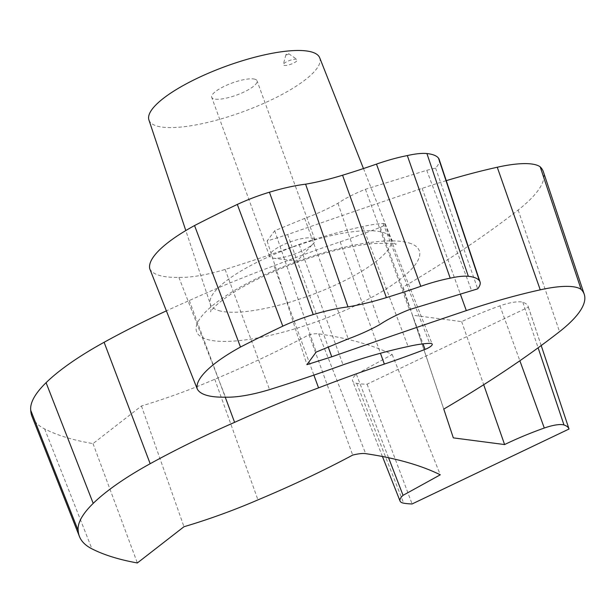 <?xml version="1.0" encoding="UTF-8"?>
<svg xmlns="http://www.w3.org/2000/svg" width="615" height="615" viewBox="0 0 615 615"><rect width="100%" height="100%" fill="white"/><g stroke="black" fill="none" stroke-linecap="round" stroke-linejoin="round"><path stroke-width="0.46" stroke-dasharray="3.08 2.31" d="M148.922 119.956A90.882 24.285 160 0 0 242.679 111.861A90.882 24.285 160 0 0 319.708 57.795M446.267 180.656A221.592 59.217 160 0 0 422.151 188.359A3253.781 869.533 160 0 0 287.643 234.538L267.118 241.011L274.713 230.725L304.686 218.394A71.102 19.003 160 0 0 337.919 203.265A53.382 14.268 -20 0 1 365.418 189.282L426.741 170.294L435.605 168.11A58.271 15.575 160 0 0 439.179 159.416M32.034 416.478A255.248 68.211 160 0 0 44.649 428.939A617.368 164.981 160 0 0 93.026 443.607L141.45 405.985A183.516 49.039 160 0 0 214.773 379.24A354.055 94.618 160 0 0 309.068 334.737A19.926 5.327 -20 0 1 318.708 333.845A869.341 232.324 -20 0 1 392.186 354.494L356.369 374.251A32.864 8.779 160 0 0 352.618 381A32.864 8.779 160 0 0 356.708 383.368A98.969 26.445 160 0 0 367.086 384.198L528.362 307.185A66.597 17.797 160 0 0 528.208 306.585A66.597 17.797 160 0 0 522.85 302.28A24.815 6.634 160 0 0 499.934 305.847A114.013 30.473 160 0 0 461.657 321.614L412.411 315.188L403.094 287.082A662.286 176.989 160 0 0 518.153 210.015A162.706 43.481 160 0 0 543.406 171.854M149.753 268.786A114.221 30.527 160 0 0 178.88 277.373A72.47 19.365 160 0 0 225.121 269.432A462.28 123.538 160 0 0 299.144 244.47A162.352 43.388 -20 0 1 362.812 226.574A55.542 14.845 -20 0 1 383.183 223.568A5.919 1.584 -20 0 1 384.775 224.044A5.919 1.584 -20 0 1 380.316 227.35A279.364 74.653 -20 0 1 340.18 241.841A451.126 120.555 160 0 0 273.944 265.78A362.573 96.893 160 0 0 189.312 300.535A348.705 93.188 160 0 0 166.381 310.867M312.812 238.22A24.123 6.45 -20 0 1 314.911 239.789A24.123 6.45 -20 0 1 313.373 243.517A24.123 6.45 -20 0 1 294.454 254.095A24.123 6.45 -20 0 1 273.152 258.154A24.123 6.45 -20 0 1 271.684 257.862A24.123 6.45 -20 0 1 269.578 256.286A24.123 6.45 -20 0 1 286.16 243.502A24.123 6.45 -20 0 1 312.812 238.22M254.941 79.22A24.123 6.45 160 0 0 228.288 84.501A24.123 6.45 160 0 0 211.706 97.285A24.123 6.45 160 0 0 213.812 98.861A24.123 6.45 160 0 0 240.465 93.58A24.123 6.45 160 0 0 257.039 80.788A24.123 6.45 160 0 0 254.941 79.22M286.067 54.866A1.491 0.4 160 0 0 287.835 54.481A1.491 0.4 160 0 0 288.689 53.69A1.491 0.4 160 0 0 288.604 53.651A1.491 0.4 160 0 0 287.09 53.928A1.491 0.4 160 0 0 285.937 54.689A1.491 0.4 160 0 0 286.067 54.866M283.938 65.375A7.442 1.991 160 0 0 292.778 63.476A7.442 1.991 160 0 0 297.03 59.494A7.442 1.991 160 0 0 296.622 59.317A7.442 1.991 160 0 0 289.042 60.685A7.442 1.991 160 0 0 283.284 64.498A7.442 1.991 160 0 0 283.938 65.375M435.605 168.11L477.686 288.858M426.741 170.294L471.497 290.372M365.418 189.282L409.359 309.622M337.919 203.265L379.801 324.559M304.686 218.394L348.228 338.88M274.713 230.725L316.202 352.057M267.118 241.011L306.916 364.649M287.643 234.538L328.256 347.098M403.094 287.082L443.784 409.083M412.411 315.188L453.324 437.872M461.657 321.614L483.698 384.721M528.362 307.185L566.753 422.174M367.086 384.198L412.096 503.954M356.369 374.251L388.565 457.752M392.186 354.494L440.294 474.803M309.068 334.737L352.695 455.092M214.773 379.24L257.954 499.88M141.45 405.985L183.977 526.732M93.026 443.607L137.36 562.956M189.312 300.535L225.236 397.159M273.944 265.78L313.888 375.112M380.316 227.35L423.012 343.862M362.812 226.574L408.114 346.522M299.144 244.47L343.062 364.826M225.121 269.432L269.562 389.61M178.88 277.373L225.505 397.159M218.809 310.613A96.155 25.699 160 0 0 325.366 289.442A96.155 25.699 160 0 0 391.063 238.412A96.155 25.699 160 0 0 382.745 232.332A96.155 25.699 160 0 0 276.827 253.242A96.155 25.699 160 0 0 210.361 304.187A96.155 25.699 160 0 0 218.809 310.613M408.929 242.933A118.464 31.657 -20 0 1 356.016 305.34A118.464 31.657 -20 0 1 206.947 339.38A118.464 31.657 -20 0 1 259.868 276.973A118.464 31.657 -20 0 1 408.929 242.933M422.151 188.359L460.258 293.855M518.153 210.015L559.542 331.654M499.934 305.847L519.867 360.751M522.85 302.28L538.11 347.806M356.708 383.368L403.701 503.178M318.708 333.845L365.656 453.647M44.649 428.939L91.912 548.834M340.18 241.841L380.439 353.256M383.183 223.568L429.67 343.355M363.465 168.548L391.063 238.412C393.085 242.087 394.699 244.07 395.906 244.355C397.736 243.317 389.818 243.071 372.137 243.632C350.658 245.839 325.719 252.027 297.322 262.198C269.162 272.622 246.161 283.869 228.334 295.93C221.131 300.943 216.019 305.148 213.013 308.538L210.468 311.843C211.206 311.029 211.168 308.476 210.361 304.187L185.807 230.556M273.152 258.154L297.022 261.16L313.373 243.517M314.911 239.789L257.039 80.788M269.578 256.286L211.706 97.285M285.937 54.689L283.284 64.498M288.689 53.69L297.03 59.494M541.2 345.545L528.208 306.585M382.445 456.507L352.618 381M384.775 224.044L432.207 344.108"/><path stroke-width="0.92" d="M363.465 168.548L319.708 57.795A90.882 24.285 160 0 0 311.843 52.044A90.882 24.285 160 0 0 211.737 71.809A90.882 24.285 160 0 0 148.922 119.956L185.807 230.556M480.023 281.878L439.179 159.416A58.271 15.575 160 0 0 438.495 158.147A78.043 20.856 160 0 0 426.918 153.55A42.189 11.27 160 0 0 407.322 155.58A69.08 18.465 160 0 0 376.48 164.105A244.985 65.467 -20 0 1 342.563 175.229A101.352 27.083 -20 0 1 305.609 184.185A81.449 21.763 160 0 0 269.432 192.211A67.466 18.027 160 0 0 237.313 204.434A462.818 123.684 160 0 0 194.54 225.551A113.506 30.335 160 0 0 149.753 268.786L197.192 388.857A110 29.397 -20 0 1 240.496 347.045A459.313 122.746 -20 0 1 282.8 326.158A63.96 17.089 -20 0 1 313.22 314.588A77.944 20.825 -20 0 1 347.982 306.893A104.858 28.021 160 0 0 386.389 297.599A248.491 66.405 160 0 0 420.791 286.306A65.574 17.527 -20 0 1 450.211 278.188A38.676 10.34 -20 0 1 468.323 276.296A74.538 19.918 -20 0 1 479.377 280.686A54.766 14.637 -20 0 1 480.023 281.878A54.766 14.637 -20 0 1 477.686 288.858L409.359 309.622A56.888 15.206 160 0 0 379.801 324.559A67.596 18.066 -20 0 1 348.228 338.88L316.202 352.057L306.916 364.649L331.754 356.808A3250.275 868.595 -20 0 1 466.316 310.613A218.087 58.279 -20 0 1 540.239 289.834A70.287 18.781 -20 0 1 581.106 289.404A159.2 42.543 -20 0 1 584.25 294.316A159.2 42.543 -20 0 1 559.542 331.654A658.78 176.051 -20 0 1 443.784 409.083L453.324 437.872L504.6 444.56A110.508 29.535 -20 0 1 544.298 428.032A21.31 5.696 -20 0 1 563.978 424.973A63.091 16.859 -20 0 1 569.036 429.016L412.096 503.954A95.456 25.507 -20 0 1 403.701 503.178A29.359 7.841 -20 0 1 400.05 501.064A29.359 7.841 -20 0 1 403.056 495.336L440.294 474.803A872.846 233.254 160 0 0 365.656 453.647A23.432 6.265 160 0 0 352.695 455.092A350.542 93.68 -20 0 1 257.954 499.88A180.011 48.108 -20 0 1 183.977 526.732L137.36 562.956A613.855 164.044 -20 0 1 91.912 548.834A251.743 67.273 -20 0 1 79.466 536.541A251.743 67.273 -20 0 1 78.197 530.514A169.755 45.364 -20 0 1 93.211 503.377A187.69 50.161 -20 0 1 150.175 463.718A345.2 92.25 -20 0 1 234.599 422.351A359.06 95.955 -20 0 1 318.555 387.873A447.62 119.618 -20 0 1 384.352 364.088A282.869 75.591 160 0 0 425.042 349.405A9.425 2.522 160 0 0 432.207 344.108A9.425 2.522 160 0 0 429.67 343.355A59.048 15.782 160 0 0 408.114 346.522A165.858 44.326 160 0 0 343.062 364.826A458.767 122.6 -20 0 1 269.562 389.61A68.957 18.427 -20 0 1 225.505 397.159A110.715 29.589 -20 0 1 197.192 388.857M584.25 294.316L543.406 171.854A162.706 43.481 160 0 0 540.178 166.811A73.792 19.718 160 0 0 497.258 167.242A221.592 59.217 160 0 0 446.267 180.656M166.381 310.867A348.705 93.188 160 0 0 104.104 342.286A191.204 51.099 160 0 0 46.079 382.691A173.269 46.302 160 0 0 30.75 410.374A255.248 68.211 160 0 0 32.034 416.478L79.466 536.541M328.256 347.098L331.754 356.808M540.178 166.811L581.106 289.404M483.698 384.721L504.6 444.56M541.2 345.545L569.036 429.016M388.565 457.752L403.056 495.336M30.75 410.374L78.197 530.514M225.236 397.159L234.599 422.351M313.888 375.112L318.555 387.873M423.012 343.862L425.042 349.405M194.54 225.551L240.496 347.045M237.313 204.434L282.8 326.158M305.609 184.185L347.982 306.893M407.322 155.58L450.211 278.188M438.495 158.147L479.377 280.686M460.258 293.855L466.316 310.613M497.258 167.242L540.239 289.834M519.867 360.751L544.298 428.032M538.11 347.806L563.978 424.973M46.079 382.691L93.211 503.377M104.104 342.286L150.175 463.718M380.439 353.256L384.352 364.088M269.432 192.211L313.22 314.588M342.563 175.229L386.389 297.599M376.48 164.105L420.791 286.306M426.918 153.55L468.323 276.296M400.05 501.064L382.445 456.507"/></g></svg>
